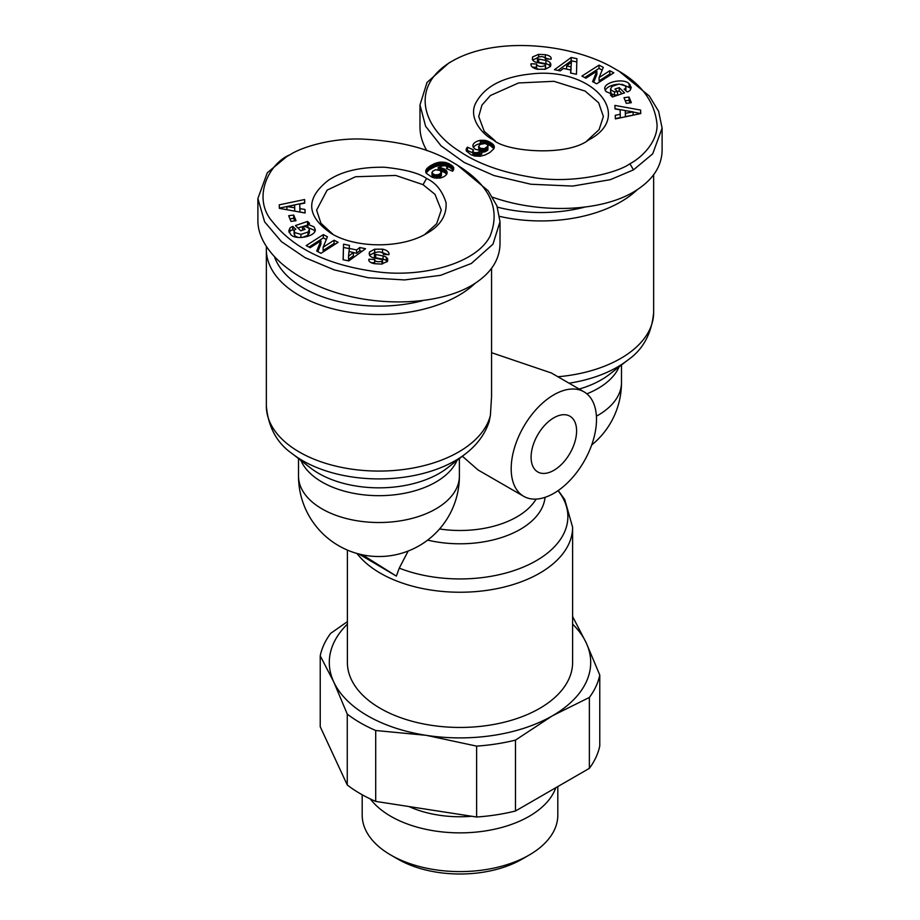 <?xml version="1.0" encoding="UTF-8"?>
<svg xmlns="http://www.w3.org/2000/svg" width="920" height="920" viewBox="0 0 920 920"><rect width="100%" height="100%" fill="white"/><g stroke="black" fill="none" stroke-linecap="round" stroke-linejoin="round"><path stroke-width="1.38" d="M347.392 550.068L347.392 662.434A112.608 65.01 0 0 0 416.909 722.499A112.608 65.01 0 0 0 539.626 708.411A112.608 65.01 0 0 0 572.608 662.434L572.608 527.229L564.776 499.629L558.233 490.532M523.687 496.317A60.329 34.833 -60 0 1 511.186 468.694A60.329 34.833 -60 0 1 537.521 407.985A60.329 34.833 -60 0 1 584.004 391.828A60.329 34.833 -60 0 1 596.505 419.44A60.329 34.833 -60 0 1 570.17 480.148A60.329 34.833 -60 0 1 523.687 496.317L478.055 469.97L462.392 456.239M266.432 246.962A112.608 65.01 0 0 0 266.351 249.515A112.608 65.01 0 0 0 299.334 295.481A112.608 65.01 0 0 0 458.574 295.481A112.608 65.01 0 0 0 475.111 283.348M490.394 415.403A112.608 65.01 180 0 1 458.574 452.03A112.608 65.01 180 0 1 335.857 466.129A112.608 65.01 180 0 1 266.351 406.065C268.306 427.248 276.954 443.141 292.284 453.721A107.881 62.284 0 0 0 455.239 460.678A107.881 62.284 0 0 0 465.623 453.721C477.169 444.831 485.024 434.102 489.175 421.555L490.394 415.403L491.556 396.566L491.556 268.352M531.093 457.205A32.177 18.572 -60 0 1 545.134 424.822A32.177 18.572 -60 0 1 569.928 416.208A32.177 18.572 -60 0 1 576.598 430.94A32.177 18.572 -60 0 1 562.545 463.312A32.177 18.572 -60 0 1 537.751 471.937A32.177 18.572 -60 0 1 531.093 457.205M408.181 551.022L399.268 568.134L396.37 576.104L362.434 554.806M495.27 140.955L484.23 131.33L478.722 116.518L481.953 105.075L490.429 95.519L518.523 82.961L553.909 81.305L585.12 91.08L598.632 102.752L603.382 116.518L599.092 129.639L586.822 140.955M333.166 234.531L320.907 223.215L316.618 210.105L327.129 190.118L355.511 176.755L395.726 175.444L423.027 184.655L434.964 194.315L441.278 210.105L436.643 223.755L424.752 234.519M614.422 91.77L617.607 91.735L614.917 89.079L619.217 87.618L624.565 92.874L612.432 96.991L610.466 95.059L612.122 94.173L606.004 91.563L604.716 88.745C604.072 81.984 623.956 77.889 629.119 83.731L631.235 87.423L630.154 90.252A8.671 5.002 180 0 1 628.82 91.252A8.671 5.002 180 0 1 627.29 91.954L624.139 89.194A3.519 2.035 0 0 0 624.852 88.883A3.519 2.035 0 0 0 625.876 87.515L625.174 85.79L619.08 84.042L612.064 86.376L610.615 88.791L611.328 90.367L614.422 91.77L614.422 95.059L612.122 94.242M611.961 94.15L610.615 92.08L610.615 88.791M617.607 91.735L617.607 95.024L614.422 95.059M612.122 94.173L612.122 96.692M538.672 54.349L545.41 54.717C548.941 55.395 550.873 56.58 551.218 58.259L551.103 59.202L545.272 58.926L545.353 58.316C544.007 56.58 541.569 56.212 538.028 57.212A1.874 1.081 0 0 0 537.993 57.236A1.874 1.081 0 0 0 537.441 58.006A1.874 1.081 0 0 0 538.694 59.029L545.939 60.478A7.038 4.059 180 0 1 550.068 62.686L550.861 64.688L550.436 66.481L545.307 69.218L537.476 69.276C533.37 68.344 531.197 66.78 530.966 64.572L531.058 63.756L536.647 64.02L536.555 64.699C538.798 66.826 541.753 67.068 545.422 65.423A1.874 1.081 0 0 0 545.594 64.975A1.874 1.081 0 0 0 544.329 63.951L536.947 62.468A7.038 4.059 180 0 1 533.703 61.134L532.346 59.604L532.588 56.936L538.672 54.349L538.672 56.948M537.487 57.764L532.657 60.099M545.41 54.717L545.249 57.96M480.309 140.311L487.715 141.059L493.695 145.061L494.327 147.177L493.787 148.856L489.854 152.524L485.024 155.008L480.171 156.262L474.754 156.032L471.051 154.744L466.348 150.914L466.371 148.706L467.417 147.177L473.558 149.937L472.65 151.282L474.559 152.697L477.698 152.501L481.827 150.765L475.433 149.339L473.225 147.257L472.972 144.843A11.316 6.532 180 0 1 475.916 141.887A11.316 6.532 180 0 1 480.309 140.311L480.309 143.6A11.316 6.532 0 0 0 475.916 145.165A11.316 6.532 0 0 0 473.351 147.453M472.972 144.843L472.972 146.579M448.695 63.123L427.018 82.466L419.98 104.949L425.615 126.281L441.013 145.797L464.209 162.46L493.994 175.547L530.874 184.242L572.712 186.081L610.317 179.676L633.466 169.878L652.694 153.858L662.112 128.099L658.616 111.308L649.29 95.99L619.252 71.369L615.698 69.322C575.172 44.413 497.777 34.971 452.18 61.111C409.434 85.801 421.532 127.673 459.69 151.386C477.974 163.852 502.331 172.534 532.772 177.422C572.274 184.299 617.308 173.132 629.912 163.725C641.159 157.998 657.374 142.508 657.075 124.821C654.913 101.637 641.125 83.145 615.698 69.322M419.98 104.949L419.98 127.121C420.003 134.964 422.291 142.819 426.845 150.661M492.625 197.236C540.178 213.992 600.242 211.772 633.466 192.05C652.211 180.918 661.756 166.98 662.112 150.259L662.112 128.099M499.675 216.395A112.608 65.01 0 0 0 637.203 189.761M584.534 207.172A106.57 61.525 180 0 1 497.386 207.138M390.839 855.059L397.946 859.165A87.757 50.669 0 0 0 522.054 859.165L529.161 855.059A97.807 56.465 180 0 1 390.839 855.059A97.807 56.465 180 0 1 362.192 815.131L362.192 794.765M555.818 787.716A97.807 56.465 180 0 1 529.161 816.327A97.807 56.465 180 0 1 370.346 798.962M557.808 786.565L557.808 815.131A97.807 56.465 180 0 1 529.161 855.059L522.054 859.165M300.921 234.381L307.935 232.047L309.384 229.632L308.671 228.056L305.578 226.653L302.392 226.688L305.084 229.344L300.782 230.805L295.435 225.549L307.567 221.433L309.534 223.364L307.878 224.25L313.996 226.861L315.284 229.666C315.928 236.44 296.044 240.534 290.881 234.692L288.765 231L289.846 228.171A8.671 5.002 180 0 1 291.18 227.171A8.671 5.002 180 0 1 292.709 226.469L295.86 229.23A3.519 2.035 0 0 0 295.147 229.54A3.519 2.035 0 0 0 294.124 230.908L294.825 232.633L300.921 234.381L300.921 237.544M298.115 237.44L294.825 235.911L294.124 231.161M309.384 229.632L309.384 232.909L307.935 235.324L302.369 237.463M307.935 232.047L307.935 235.324M314.893 231.345L313.996 230.138L308.039 227.562M307.878 224.25L307.878 227.458M292.709 226.469L292.709 229.758A8.671 5.002 0 0 0 291.18 230.448A8.671 5.002 0 0 0 289.846 231.46L289.144 232.611M387.63 254.598L381.777 252.333M382.524 249.147C386.63 250.079 388.803 251.643 389.034 253.851L388.941 254.656L383.353 254.403L383.445 253.724C381.202 251.597 378.247 251.355 374.578 253A1.874 1.081 0 0 0 374.405 253.448A1.874 1.081 0 0 0 375.671 254.472L383.053 255.955A7.038 4.059 180 0 1 386.296 257.289L387.653 258.819L387.412 261.487L381.328 264.075L374.589 263.707C371.059 263.028 369.127 261.843 368.782 260.164L368.897 259.221L374.728 259.498L374.647 260.107C375.992 261.832 378.43 262.2 381.972 261.2A1.874 1.081 0 0 0 382.007 261.188A1.874 1.081 0 0 0 382.559 260.417A1.874 1.081 0 0 0 381.305 259.394L374.06 257.945A7.038 4.059 180 0 1 369.932 255.737L369.138 253.736L369.564 251.942L374.693 249.205L382.524 249.147L382.524 252.436M368.874 259.382L368.874 260.567M447.028 173.57A11.316 6.532 180 0 1 444.084 176.536A11.316 6.532 180 0 1 439.691 178.112L432.285 177.364L426.305 173.362L425.672 171.246L426.213 169.567L430.146 165.899L434.976 163.415L439.829 162.161L445.245 162.392L448.948 163.679L453.652 167.509L453.629 169.705L452.582 171.246L446.441 168.486L447.35 167.141L445.441 165.715L442.301 165.922L438.173 167.658L444.567 169.084L446.775 171.166L447.028 173.57M286.534 156.745L290.087 154.698L286.534 156.745L267.306 172.776L257.887 198.536L264.627 221.869L281.451 241.649L305.06 257.657L334.385 269.939L368.161 277.736L404.535 279.933L440.553 275.333L471.373 263.465L492.982 244.156L500.02 221.674L496.903 205.838L488.163 190.785L457.148 164.945L453.594 162.898C430.433 148.706 399.452 140.748 360.663 139.012C328.865 138.253 300.288 147.936 290.087 154.698L290.087 154.698C269.111 163.093 251.194 198.156 272.895 222.214C294.17 249.009 328.9 265.535 377.085 271.802C422.947 277.932 476.491 263.339 490.026 236.198C501.308 208.035 489.164 183.609 453.594 162.898M257.887 198.536L257.887 220.708C257.841 248.986 290.651 278.852 337.306 293.02C383.95 307.222 439.311 304.175 471.373 285.637C490.118 274.493 499.663 260.567 500.02 243.846L500.02 221.674M422.429 300.759A106.57 61.525 180 0 1 303.589 288.098A106.57 61.525 180 0 1 274.7 257.358M426.581 178.503C435.838 182.758 442.336 190.831 446.073 202.733C446.809 215.567 440.323 225.825 426.604 233.496C401.81 248.572 356.132 248.584 331.327 233.507C306.268 216.28 305.233 198.582 328.21 180.423C341.619 171.292 360.364 166.899 384.479 167.244C405.156 169.395 419.198 173.144 426.581 178.503L423.027 184.655M279.255 204.849L304.612 199.525L304.75 203.136L299.747 204.09L299.909 208.644L304.98 209.461L305.106 213.014L279.381 208.357L279.255 204.849M327.428 236.762L323.127 247.25L334.086 240.223L338.111 242.316L320.988 253.299L316.698 251.068L320.896 240.856L310.212 247.698L306.188 245.605L323.299 234.623L327.428 236.762M290.973 221.398L288.661 215.74L293.698 215.05L296.01 220.708L290.973 221.398M343.091 259.739L343.551 244.168L349.439 245.387L349.197 248.423L356.615 249.964L359.743 247.526L365.55 248.722L348.795 260.923L343.091 259.739M447.062 171.959L447.062 173.305M446.775 171.166L446.775 174.041M446.648 174.259L444.567 172.362L441.002 171.131M446.257 170.418L446.257 173.708M445.522 169.728L445.522 173.006M444.567 169.084L444.567 172.362M444.118 168.831L444.118 172.12M442.922 168.326L442.922 171.603M441.68 167.969L441.68 171.246M441.128 167.865L441.128 171.143M439.725 167.704L439.725 170.211M438.173 167.658L438.173 169.671M447.35 167.141L447.35 168.9M447.189 167.658L447.189 168.82M453.652 167.509L453.652 169.659M453.33 170.234L449.983 167.509L445.475 165.738M453.18 166.692L453.18 169.97M452.824 166.278L452.824 169.567M452.099 165.623L452.099 168.912M451.156 164.945L451.156 168.222M449.983 164.231L449.983 167.509M448.948 163.679L448.948 166.957M447.752 163.139L447.752 166.428M446.522 162.714L446.522 166.002M445.418 165.715L439.829 165.451L434.976 166.704L429.088 169.878L426.121 173.04M445.245 162.392L445.245 165.68M443.946 162.184L443.946 165.462M442.623 162.058L442.623 165.347M441.255 162.046L441.255 165.324M440.99 162.058L440.99 165.347M439.829 162.161L439.829 165.451M438.633 162.345L438.633 165.634M437.437 162.61L437.437 165.899M436.206 162.978L436.206 166.255M434.976 163.415L434.976 166.704M433.722 163.955L433.722 167.233M432.446 164.577L432.446 167.865M431.158 165.278L431.158 168.567M430.146 165.899L430.146 169.177M429.088 166.6L429.088 169.878M428.191 167.29L428.191 170.568M427.432 167.98L427.432 171.258M426.822 168.647L426.822 171.925M426.362 169.291L426.362 172.58M426.213 169.567L426.213 172.856M425.822 170.418L425.822 172.339M440.346 170.568L435.608 169.705L432.653 171.212L432.112 173.248L434.999 174.915L438.529 174.605L441.117 172.891L440.346 170.568M441.428 172.04L441.117 176.18L436.678 178.273M441.404 172.178L441.404 175.467M441.117 172.891L441.117 176.18M440.404 173.615L440.404 176.893M439.76 174.03L439.76 177.318M438.529 174.605L438.529 177.882M437.287 174.927L437.287 178.204M436.448 175.007L436.448 178.25M434.999 174.915L434.999 178.1M434.01 177.882L432.112 176.525L431.94 172.408M433.803 174.535L433.803 177.824M432.768 173.938L432.768 177.215M432.112 173.248L432.112 176.525M304.612 199.525L304.612 202.814L279.369 208.104M304.991 212.992L299.909 211.933L299.747 204.09M304.98 209.461L304.98 212.738M299.909 208.644L299.909 211.933M294.71 207.805L294.607 205.079L286.902 206.552L294.71 207.805L294.71 211.094L292.663 210.761M286.902 206.552L286.902 209.714M323.127 247.25L323.127 250.527L334.086 243.512L335.282 244.133M326.324 239.476L323.299 237.912L309.016 247.077M323.299 234.623L323.299 237.912M320.896 240.856L320.896 244.133L317.814 251.643M334.086 240.223L334.086 243.512M382.559 260.417L382.559 263.707A1.874 1.081 180 0 1 382.513 263.936M374.75 263.741L374.659 260.188M374.647 262.775L371.001 262.602M368.897 259.221L368.897 260.624M387.653 258.819L387.653 260.946M387.343 261.602L386.296 260.578A7.038 4.059 0 0 0 383.053 259.233L375.671 257.749A1.874 1.081 180 0 1 374.405 256.726L374.405 253.448M374.693 249.205L374.693 252.494L369.541 255.265L369.564 251.942M375.532 252.367L374.693 252.494M289.846 228.171L289.846 231.46M307.878 225.009L297.919 227.987M307.567 221.433L307.567 224.721M302.599 230.184L302.392 226.688M294.135 230.782L292.709 229.758M292.986 226.377L292.986 229.655M294.733 220.88L293.698 218.339L289.938 218.856M293.698 215.05L293.698 218.339M343.551 244.168L343.183 259.762M362.043 251.286L359.743 250.803L356.615 253.242L353.395 252.574M359.743 247.526L359.743 250.803M356.615 249.964L356.615 253.242M349.197 248.423L349.197 251.597M349.197 248.618L343.551 247.445M353.395 255.748L348.565 259.509L348.565 256.231L353.395 252.471L353.395 255.748M353.395 252.471L348.945 251.551L348.565 256.231M347.392 624.128A130.709 75.463 0 0 0 333.753 681.961A130.709 75.463 0 0 0 426.167 735.321A130.709 75.463 0 0 0 552.425 715.794A130.709 75.463 0 0 0 586.247 642.907A130.709 75.463 0 0 0 572.608 624.128M515.476 740.106L515.476 811.003A140.76 81.27 180 0 1 476.629 817.018L476.629 746.12A140.76 81.27 0 0 0 515.476 740.106L552.425 715.794L589.363 697.452A140.76 81.27 0 0 0 599.771 675.027L599.771 745.924A140.76 81.27 180 0 1 589.363 768.349L589.363 697.452M599.771 675.027L586.247 642.907L572.734 616.756A140.76 81.27 0 0 0 572.608 616.664M347.392 621.644L330.636 633.397A140.76 81.27 0 0 0 320.229 655.822L320.229 726.719L347.266 784.978L347.266 714.092A140.76 81.27 0 0 0 375.705 730.503L375.705 801.4A140.76 81.27 180 0 1 347.266 784.978M347.266 714.092L333.753 681.961L320.229 655.822M515.476 811.003L589.363 768.349M408.997 806.553A82.443 47.598 0 0 0 471.787 816.27M375.705 801.4L476.629 817.018M476.629 746.12L426.167 735.321L375.705 730.503M493.419 139.921C483.379 135.274 468.395 118.979 475.318 103.914C483.874 86.917 502.435 76.923 530.99 73.968C592.331 66.55 635.421 115.851 588.662 139.932C566.95 157.01 505.448 151.662 493.419 139.921M640.745 113.574L615.388 118.898L615.25 115.287L620.252 114.333L620.091 109.779L615.02 108.962L614.894 105.409L640.619 110.066L640.745 113.574M592.572 81.65L596.873 71.173L585.913 78.2L581.889 76.107L599.012 65.124L603.301 67.355L599.104 77.567L609.787 70.725L613.812 72.818L596.7 83.8L592.572 81.65M629.027 97.025L631.338 102.683L626.301 103.362L623.99 97.715L629.027 97.025L629.027 100.314L625.266 100.82M576.909 58.673L576.449 74.255L570.561 73.036L570.803 70L563.385 68.459L560.257 70.897L554.449 69.69L571.205 57.5L576.909 58.673M481.827 150.765L481.827 154.042L477.698 155.779L474.582 155.986M481.597 150.868L481.597 154.146M480.079 151.581L480.079 154.87M478.779 152.122L478.779 155.411M477.698 152.501L477.698 155.779M476.859 152.697L476.859 155.986M475.881 152.8L475.881 156.089M474.559 152.697L474.559 155.986L473.098 155.33L472.65 151.282M473.443 152.271L473.443 155.56M473.098 152.041L473.098 155.33M472.65 152.812L467.417 150.454L466.67 151.466M467.417 147.177L467.417 150.454M466.819 147.913L466.819 151.202M466.371 148.706L466.371 150.938M466.164 149.488L466.164 150.155M494.27 146.372L494.27 147.476M494.005 145.601L494.005 148.361M493.879 148.661L490.268 145.555L485.99 143.819M493.695 145.061L493.695 148.339M493.12 144.382L493.12 147.671M492.372 143.681L492.372 146.958M491.406 142.979L491.406 146.257M490.268 142.278L490.268 145.555M490.118 142.186L490.118 145.475M488.911 141.565L488.911 144.843M487.715 141.059L487.715 144.337M486.507 140.656L486.507 143.945M485.311 140.38L485.311 143.6M484.587 140.254L484.587 143.485M483.322 143.439L480.309 143.6M483.184 140.139L483.184 143.428M481.758 140.15L481.758 143.439M480.366 148.258L484.391 148.706L488.06 146.015L487.232 144.486L485.001 143.508L480.24 144.394L478.572 146.383L480.366 148.258L480.366 150.719M479.653 147.855L479.653 150.65M478.998 150.57L478.572 146.383M478.86 147.177L478.86 150.454M488.06 146.015L487.347 150.5L484.391 151.995L481.827 152.041M487.91 146.498L487.91 149.776M487.347 147.211L487.347 150.5M486.358 147.924L486.358 151.202M485.633 148.292L485.633 151.581M484.391 148.706L484.391 151.995M483.149 148.879L483.149 152.156M482.919 148.89L482.919 152.168M481.539 148.718L481.539 150.754M640.63 113.597L633.098 111.987M640.619 110.066L640.619 113.355M627.336 110.94L615.008 108.709M620.252 114.333L620.252 117.61L615.376 118.542M625.289 110.618L625.393 116.633L633.098 115.161L633.098 111.872L625.289 110.618L625.393 113.344L633.098 111.872M625.393 113.344L625.393 116.633M596.873 71.173L596.873 74.462L593.676 82.237M610.983 74.635L609.787 74.002L599.104 80.856L599.104 77.567M609.787 70.725L609.787 74.002M602.186 70.058L599.012 68.402L584.717 77.567M599.012 65.124L599.012 68.402M550.068 62.686L550.068 65.964A7.038 4.059 0 0 0 545.939 63.767L538.694 62.307A1.874 1.081 180 0 1 537.441 61.283L537.441 58.006M548.998 59.098L545.41 57.994M545.594 64.975L545.594 68.252A1.874 1.081 180 0 1 545.422 68.701L544.467 69.345M538.223 69.368L536.555 67.976L536.567 64.791M536.555 67.309L532.37 67.102M531.058 63.756L531.058 65.239M550.654 63.48L550.654 65.929M629.935 84.525L629.935 87.814L621.885 84.26M630.856 89.09L629.935 87.814M617.63 84.237C611.248 84.985 607.073 87.02 605.107 90.355M622.081 93.713L619.217 90.907L617.4 91.528M619.217 87.618L619.217 90.907M630.062 102.856L629.027 100.314M576.817 61.939L571.205 60.777L557.957 70.426M571.205 57.5L571.205 60.777M570.803 70L570.803 73.082M566.605 65.953L571.055 66.872L571.435 62.192L566.605 65.953L566.605 69.126M571.435 62.192L570.803 70.104M571.055 66.872L571.055 70.161M396.37 576.104L358.8 553.955M491.556 352.682L551.402 373.002L584.004 391.828M591.663 445.015A80.431 80.431 0 0 0 621.483 382.501A80.431 46.437 180 0 1 596.401 416.197M653.648 174.765L653.648 312.478A112.608 65.01 180 0 1 557.911 376.763M569.066 383.203A107.881 62.284 0 0 0 627.716 360.145C643.045 349.554 651.693 333.672 653.648 312.478M459.379 475.732A80.431 46.437 180 0 1 459.39 476.088A80.431 46.437 180 0 1 435.827 508.921A80.431 46.437 180 0 1 348.174 518.983A80.431 46.437 180 0 1 298.517 476.088A80.431 80.431 0 0 0 419.175 545.744A80.431 80.431 0 0 0 459.39 476.088L459.39 458.585M300.886 460.425A80.431 46.437 0 0 0 357.42 493.982A80.431 46.437 0 0 0 435.827 482.08A80.431 46.437 0 0 0 457.022 460.425M465.623 453.721L447.373 467.947A85.157 49.162 180 0 1 439.173 473.432A85.157 49.162 180 0 1 310.534 467.947L292.284 453.721M356.96 553.449A112.608 65.01 0 0 0 539.626 573.206A112.608 65.01 0 0 0 572.608 527.229M536.084 499.111A80.431 46.437 180 0 1 516.879 516.89A80.431 46.437 180 0 1 439.565 528.966M427.65 540.109A85.157 49.162 0 0 0 520.214 529.391A85.157 49.162 0 0 0 545.031 497.352M558.037 490.659A107.881 62.284 180 0 1 536.279 560.694A107.881 62.284 180 0 1 399.268 568.134M625.876 87.515L625.876 90.792M381.972 261.2L381.972 264.005M386.296 257.289L386.296 260.578M383.053 255.955L383.053 259.233M375.671 254.472L375.671 257.749M383.433 253.816L383.433 254.403M629.912 163.725L633.466 169.878M545.939 60.478L545.939 63.767M538.694 59.029L538.694 62.307M532.553 57.005L532.553 59.95M545.422 65.423L545.422 68.701M530.99 64.216L530.99 64.929M629.119 83.731L629.119 87.009M627.716 360.145L609.466 374.359A85.157 49.162 180 0 1 579.186 389.045M586.868 393.829A80.431 46.437 0 0 0 619.114 366.839M374.647 260.107L374.647 263.385M383.445 253.724L383.445 254.403M294.112 234.312L294.112 231.035M448.626 63.158L452.18 61.111M536.555 64.699L536.555 67.976M625.887 90.677L625.887 87.388M266.351 249.515L266.351 406.065M298.517 458.585L298.517 476.088M621.483 364.998L621.483 382.501"/></g></svg>

